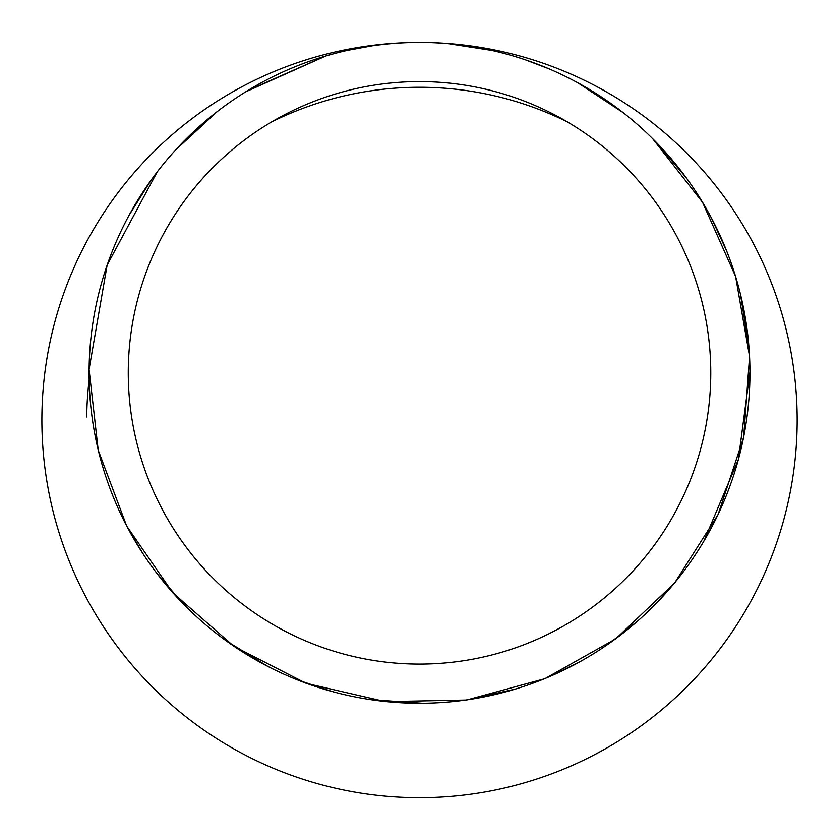 <?xml version="1.0" encoding="UTF-8"?>
<svg xmlns="http://www.w3.org/2000/svg" width="838" height="838" viewBox="0 0 838 838"><rect width="100%" height="100%" fill="white"/><g stroke="black" fill="none" stroke-linecap="round" stroke-linejoin="round"><path stroke-width="1.26" d="M491.875 50.427L448.707 43.702L491.791 50.406M525.677 59.927L547.371 68.14M579.634 83.79L620.937 110.899M655.976 142.031L686.238 177.792M711.357 217.87L726.693 251.065M740.342 293.74L748.973 347.424M749.947 371.821L738.372 459.549L703.868 541.17M672.621 585.27L653.462 606.199M637.362 621.293L609.603 643.134M578.555 662.481L549.749 676.528M515.234 689.108L467.374 699.793M422.666 703.26L370.574 699.636M332.152 691.518L297.26 679.828M267.992 666.482L226.208 640.829M183.187 603.779L156.905 573.391M143.508 554.515L129.178 530.611M129.293 214.874L151.249 179.919M179.562 145.676L214.675 113.559M247.985 90.42L325.448 56.083M347.906 50.259L371.967 45.849M419.513 42.413A330.434 330.434 0 0 0 133.357 538.059A330.434 330.434 0 0 0 705.68 538.059A330.434 330.434 0 0 0 419.513 42.413A377.634 377.634 0 0 0 41.9 416.077A377.634 377.634 0 0 0 416.874 797.682A377.634 377.634 0 0 0 797.158 421.367A377.634 377.634 0 0 0 419.513 42.413L407.823 42.612M372.009 45.839L347.697 50.311M325.951 55.937L245.681 91.834M217.43 111.412L175.142 150.431M157.23 171.874L107.138 265.091L89.069 369.401L98.214 450.174L126.706 526.096L172.848 592.833L234.022 646.423L306.205 683.358L385.375 701.636L466.609 700.023L544.836 678.707L615.731 638.839L674.6 583.007L718.093 514.542L743.641 437.342L749.57 356.485L735.607 276.509L702.527 202.272L652.509 138.532M623.231 112.68L577.843 82.815M548.984 68.831L525.175 59.76M86.733 416.957A332.791 332.791 0 0 1 89.163 379.865M271.742 121.866A332.791 332.791 0 0 1 567.295 121.866M419.513 664.094A291.257 291.257 0 0 1 167.286 227.213A291.257 291.257 0 0 1 671.751 227.213A291.257 291.257 0 0 1 419.513 664.094"/></g></svg>
